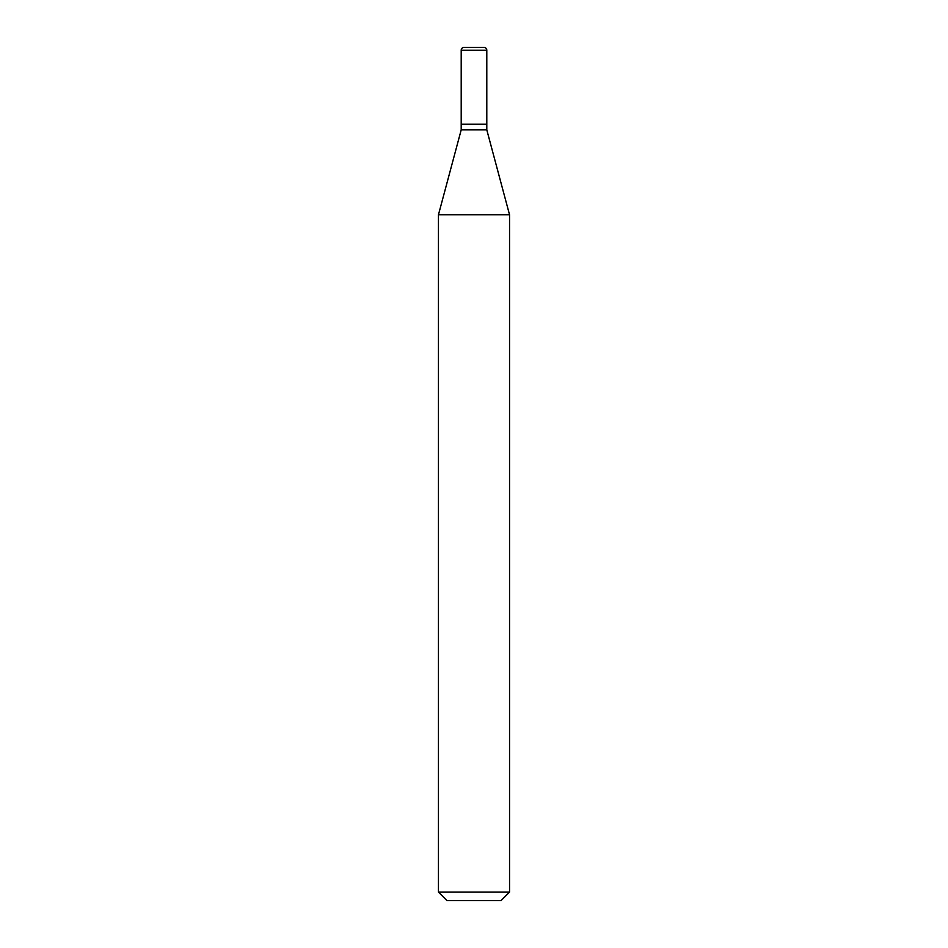 <?xml version="1.0" encoding="UTF-8"?>
<svg xmlns="http://www.w3.org/2000/svg" width="948" height="948" viewBox="0 0 948 948"><rect width="100%" height="100%" fill="white"/><g stroke="black" fill="none" stroke-linecap="round" stroke-linejoin="round"><path stroke-width="1.42" d="M486.798 50.244A2.844 2.844 0 0 0 483.954 47.4L464.046 47.4A2.844 2.844 0 0 0 461.202 50.244L461.202 124.188L486.798 124.188L486.798 50.244L461.202 50.244M486.514 124.188L461.202 124.472L461.202 129.876L438.45 214.793L438.45 892.068L509.55 892.068L501.018 900.6L446.982 900.6L438.45 892.068M486.798 124.472L486.798 129.876L461.202 129.876M486.798 129.876L509.55 214.793L438.45 214.793M509.55 214.793L509.55 892.068"/></g></svg>
